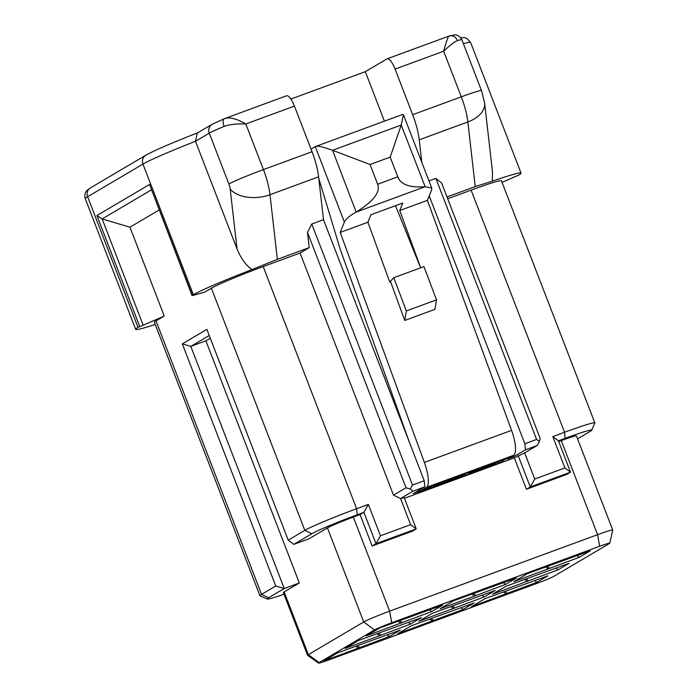 <?xml version="1.0" encoding="UTF-8"?>
<svg xmlns="http://www.w3.org/2000/svg" width="698" height="698" viewBox="0 0 698 698"><rect width="100%" height="100%" fill="white"/><g stroke="black" fill="none" stroke-linecap="round" stroke-linejoin="round"><path stroke-width="1.05" d="M290.865 99.055L365.316 71.676L386.98 58.885A13.088 3.856 -110.2 0 1 387.172 58.798A13.088 3.856 -110.2 0 1 395.059 69.085L412.666 114.716L461.291 96.83L443.684 51.207C446.371 41.496 448.116 36.462 448.919 36.104L387.172 58.798M294.443 106.087L312.05 151.719A37.395 11.02 69.8 0 1 318.611 176.821L323.506 219.704L424.236 480.748L424.812 486.829L413.068 491.148L410.267 489.028L406.027 487.771L307.486 232.399L309.223 247.624L277.359 259.342L269.986 194.707A37.395 11.02 -110.2 0 0 263.425 169.597L245.818 123.974L294.443 106.087A13.088 3.856 -110.2 0 0 286.555 95.792L224.433 118.66C229.494 116.863 236.622 118.625 245.818 123.974C236.325 123.694 229.092 124.506 224.128 126.408A29.918 1.536 158.9 0 0 209.269 133.161L195.492 141.284L197.281 133.039L212.175 124.253L224.433 118.66C222.775 119.524 222.671 122.106 224.128 126.408M421.793 162.32L419.228 139.818L467.852 121.941A29.918 18.209 -6.5 0 0 484.621 103.007L492.439 171.49L492.395 181.166L475.233 186.575L467.852 121.941A37.395 11.02 69.8 0 0 461.291 96.83A29.918 1.536 -21.1 0 1 481.498 90.609L461.875 39.76C458.909 34.254 454.381 34.848 454.573 34.9L448.919 36.104C452.662 35.013 455.515 36.505 457.487 40.589C454.843 41.496 450.245 45.03 443.684 51.207L395.059 69.085M502.036 182.379L518.684 175.111A65.438 3.368 158.9 0 0 521.048 173.13A65.438 3.368 158.9 0 0 492.395 181.166M277.359 259.342L252.057 269.55A65.438 3.368 158.9 0 0 193.372 294.739L192.072 295.577L192.945 295.429L204.689 292.165L211.381 288.213A44.873 2.303 158.9 0 1 263.181 266.592L300.07 253.025L393.506 495.161L400.556 498.538L404.142 497.534L416.235 528.892L412.387 531.169L372.139 545.967L360.046 514.609L363.894 512.341L357.184 514.801A39.263 2.015 158.9 0 0 311.866 533.726L293.806 544.379L288.204 540.156L304.817 530.349L211.381 288.213M252.057 269.55C246.115 265.589 241.107 258.722 237.041 248.95L195.492 141.284A65.438 3.368 -21.1 0 0 142.959 164.091L87.634 196.749L138.047 327.397A65.438 3.368 158.9 0 0 135.691 329.369A65.438 3.368 158.9 0 0 155.235 324.43M424.812 486.829L413.251 493.652L419.96 491.183L419.489 489.97M365.316 71.676L384.415 121.164M513.396 455.436L513.868 456.649L507.158 459.118L513.536 455.349L426.338 487.413A24.308 7.163 -110.2 0 0 424.367 462.425L340.214 232.417L367.881 222.243L389.763 282.044L393.785 277.717L423.974 266.61L436.503 299.852L434.941 309.327L404.753 320.434L390.601 281.739M431.73 188.067L425.152 186.706L356.181 212.079C373.491 201.312 380.646 192.029 377.653 184.237L370.045 164.527L390.165 157.12L401.219 125.047L403.444 114.76L431.73 188.067L431.582 190.004L427.412 200.352L511.564 430.361A24.308 7.163 69.8 0 1 513.536 455.349M318.812 178.575L340.292 249.483L409.429 442.384M311.046 149.11L315.269 146.615C316.569 145.437 322.336 146.659 332.562 150.297L401.219 125.047L425.152 186.706C409.927 187.91 400.8 184.621 397.773 176.838L377.653 184.237M370.045 164.527L332.562 150.297L356.181 212.079L355.675 212.34C349.619 215.795 345.859 219.032 344.384 222.069L340.214 232.417M426.338 487.413L419.96 491.183M367.881 222.243L370.9 214.757L402.763 203.039L399.736 210.526L420.702 267.814M395.522 205.701L420.624 267.849M399.736 210.526L427.412 200.352M393.785 277.717L406.323 310.95L404.753 320.434M406.323 310.95L436.503 299.852M403.444 114.76L402.711 114.428L315.269 146.615L344.384 222.069M390.165 157.12L397.773 176.838M404.43 498.285L514.313 457.879L524.643 452.906L537.163 445.516L525.42 449.826L513.868 456.649M413.068 491.148L400.556 498.538L410.633 524.669L416.235 528.892L375.995 543.69L363.894 512.341L368.352 504.41L356.617 508.729A44.873 2.303 158.9 0 0 304.817 530.349L311.866 533.726M418.739 492.518L499.166 462.94L507.83 457.827L427.403 487.396L418.739 492.518M433.563 486.105L447.313 481.742L426.016 489.568L432.245 485.895L453.578 478.043L433.563 486.105M458.158 476.368L447.427 481.184L451.972 480.023L438.283 484.36L458.062 476.123M486.209 467.119L489.595 465.121L495.406 463.359L486.209 467.119L485.808 466.072L486.471 465.679M470.4 471.543L470.801 472.59L474.745 471.298L484.883 467.058L472.171 471.752L471.9 471.037M470.469 471.56L470.845 472.537L472.171 471.752M537.163 445.516L539.388 441.546L540.173 438.44L441.633 183.059L435.857 178.383L428.973 180.922M368.352 504.41L380.454 535.767L410.633 524.669M524.643 452.906L534.729 479.029L564.909 467.93L570.51 472.162L566.663 474.431L526.414 489.237L514.313 457.879M447.68 198.738L471.115 190.126L564.551 432.263L552.807 436.573L564.909 467.93M609.773 543.184L612.722 530.052A22.432 1.152 158.9 0 0 612.722 530.009A22.432 1.152 158.9 0 0 597.567 534.677L389.632 611.143A22.432 1.152 158.9 0 0 363.737 621.953L308.368 654.645A22.432 1.152 158.9 0 0 307.556 655.317A22.432 1.152 158.9 0 0 307.582 655.352L318.585 663.1A14.955 0.768 158.9 0 0 328.671 659.968L536.605 583.502A14.955 0.768 158.9 0 0 553.872 576.295L609.232 543.611A14.955 0.768 158.9 0 0 609.773 543.184A14.955 0.768 158.9 0 0 599.669 546.272L391.744 622.738A14.955 0.768 158.9 0 0 374.477 629.945L319.108 662.629A14.955 0.768 158.9 0 0 318.585 663.1M293.806 544.379L308.9 538.83L327.432 527.889A22.432 1.152 -21.1 0 1 353.336 517.078L360.046 514.609M558.705 441.555L561.271 440.613A22.432 1.152 -21.1 0 1 576.426 435.945L612.722 530.009M379.625 635.712L345.082 648.416L358.563 640.459L421.531 617.573L410.555 624.056L379.625 635.712L376.946 633.697M474.588 596.075L440.045 608.778L453.525 600.812L516.503 577.935L505.526 584.418L474.588 596.075L471.918 594.05M432.341 613.324L418.861 621.281L484.342 596.921L495.318 590.447L432.341 613.324M527.313 573.686L513.833 581.643L579.305 557.283L590.281 550.801L527.313 573.686M506.129 586.189L569.097 563.312L558.121 569.786L492.648 594.146L506.129 586.189M323.898 660.919L337.378 652.962L400.347 630.085L389.371 636.559L323.898 660.919M411.157 625.827L474.134 602.95L463.158 609.433L397.677 633.784L411.157 625.827M484.944 598.692L547.913 575.815L536.937 582.298L471.464 606.649L484.944 598.692M379.747 627.947L442.715 605.07L431.739 611.553L366.267 635.904L379.747 627.947M429.567 609.904L431.739 611.553M399.631 620.635L402.057 622.468M398.13 621.185L400.809 623.201M577.133 555.643L579.305 557.283M547.197 566.366L549.623 568.198M545.696 566.924L548.375 568.94M555.948 568.146L558.121 569.786M526.013 578.878L528.438 580.701M524.512 579.427L527.191 581.443M534.764 580.657L536.937 582.298M504.829 591.38L507.254 593.213M503.328 591.93L506.006 593.954M473.419 593.501L475.844 595.333M503.345 582.778L505.526 584.418M482.161 595.281L484.342 596.921M452.234 606.004L454.66 607.836M450.734 606.562L453.403 608.577M460.977 607.784L463.158 609.433M431.05 618.515L433.475 620.348M429.549 619.065L432.219 621.08M378.447 633.138L380.872 634.971M408.382 622.415L410.555 624.056M387.198 634.918L389.371 636.559M357.263 645.65L359.688 647.474M355.762 646.2L358.44 648.215M577.543 438.841L590.22 431.355A39.263 2.015 158.9 0 0 591.625 430.291A39.263 2.015 158.9 0 0 565.118 438.335L558.409 440.804L570.51 472.162L530.271 486.96L526.414 489.237M552.807 436.573L558.409 440.804M591.625 430.291L594.844 423.058A44.873 2.303 158.9 0 0 594.853 422.927A44.873 2.303 158.9 0 0 564.551 432.263L565.118 438.335M594.853 422.927L501.426 180.791A44.873 2.303 158.9 0 0 471.115 190.126M309.223 247.624L300.07 253.025M475.233 186.575L446.999 196.958M192.072 295.577L149.547 184.464L192.343 295.35M275.745 586.006L284.243 588.527L190.807 346.391L182.318 343.87L275.745 586.006L261.549 594.391A44.873 2.303 158.9 0 0 259.926 595.743A44.873 2.303 158.9 0 0 260.022 595.83L267.264 599.024A39.263 2.015 158.9 0 0 283.99 594.26M259.926 595.743L154.398 322.249A44.873 2.303 -21.1 0 1 156.012 320.897L164.248 316.037L129.968 227.199L159.057 210.028M182.318 343.87L206.87 329.377L288.204 540.156M307.556 655.317L283.362 592.611A22.432 1.152 -21.1 0 1 284.165 591.93L299.329 582.978L284.243 588.527L268.59 597.767A39.263 2.015 158.9 0 0 267.264 599.024M164.248 316.037L138.047 327.397M139.705 326.42L96.917 215.534L102.144 218.928L129.968 227.199M299.329 582.978L205.901 340.842L210.299 338.251M205.901 340.842L190.807 346.391L209.243 335.511M380.454 535.767L375.995 543.69L372.139 545.967M323.506 219.704L311.77 224.023L307.486 232.399M435.857 178.383L536.587 439.435L524.852 443.754L429.209 195.894M424.236 480.748L412.501 485.066L311.77 224.023M525.42 449.826L524.852 443.754M536.587 439.435L539.388 441.546M419.228 139.818A37.395 11.02 -110.2 0 0 412.666 114.716M410.267 489.028L412.501 485.066M406.027 487.771L393.506 495.161M534.729 479.029L530.271 486.96L518.169 455.602M426.016 489.568L425.614 488.521L427.7 487.291M424.105 489.35L425.701 488.766M468.367 473.07L470.661 472.232M484.866 467.006L486.009 466.587M495.327 463.158L502.063 459.947M499.166 462.94L498.765 461.893M489.595 465.121L489.403 464.606M495.406 463.359L495.083 462.512M484.883 467.058L484.613 466.36M461.273 475.678L451.17 479.823L450.768 478.776M451.056 479.351L451.222 479.779L466.203 474.431L457.897 477.345L461.326 475.809M468.044 473.34L467.974 472.066M461.875 39.76A29.918 1.536 158.9 0 0 457.487 40.589M463.376 43.642A65.438 3.368 -21.1 0 1 470.635 42.482L521.048 173.13M90.539 187.841L87.398 190.092C86.927 190.397 83.777 193.267 85.278 198.721A65.438 3.368 -21.1 0 1 87.634 196.749A7.477 7.137 59.4 0 1 90.539 187.841L145.865 155.183A7.477 7.137 59.4 0 0 142.959 164.091L193.372 294.739M212.175 124.253A7.477 7.137 -120.6 0 0 209.269 133.161L228.892 184.01A7.477 2.207 -110.2 0 1 230.2 189.036L237.041 248.95M312.05 151.719L263.425 169.597A29.918 1.536 158.9 0 0 228.892 184.01M511.564 430.361L424.367 462.425M357.184 514.801L356.617 508.729L263.181 266.592M353.336 517.078L389.632 611.143L391.744 622.738M599.669 546.272L597.567 534.677L561.271 440.613M374.477 629.945L363.737 621.953L327.432 527.889M319.108 662.629L308.368 654.645L284.165 591.93M268.59 597.767L261.549 594.391L156.012 320.897M151.3 189.917L102.144 218.928L143.038 324.893M96.917 215.534L149.547 184.464M318.611 176.821L269.986 194.707A29.918 18.209 173.5 0 1 230.2 189.036M449.512 35.895L448.797 36.13M460.697 37.727L464.327 37.596L466.735 38.303L470.635 42.482M197.883 132.751C172.214 142.715 154.877 150.192 145.865 155.183M224.931 118.459L224.267 118.712M85.278 198.721L135.691 329.369M484.621 103.007L481.498 90.609"/></g></svg>
